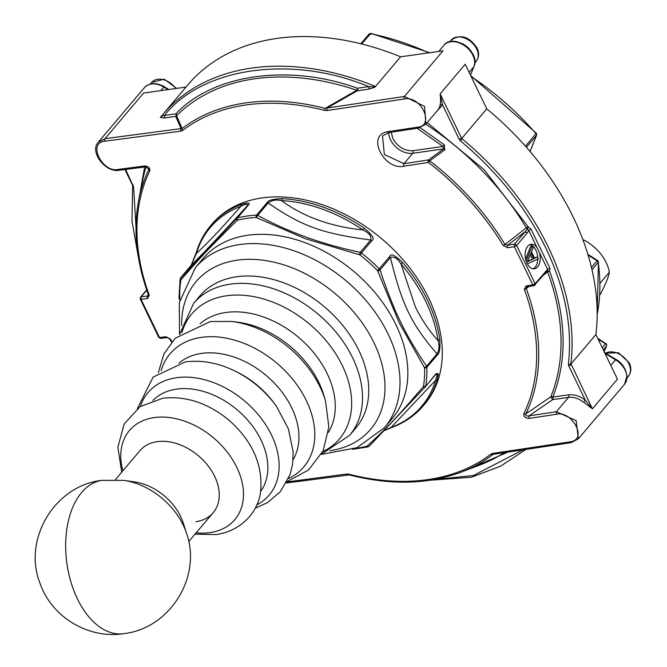 <?xml version="1.0" encoding="UTF-8"?>
<svg xmlns="http://www.w3.org/2000/svg" width="667" height="667" viewBox="0 0 667 667"><rect width="100%" height="100%" fill="white"/><g stroke="black" fill="none" stroke-linecap="round" stroke-linejoin="round"><path stroke-width="1" d="M186.593 533.525L186.593 533.525A61.923 43.714 -139.8 0 0 183.167 524.971A61.923 43.714 -139.8 0 0 123.779 480.373L102.026 480.357A77.405 46.398 82 0 0 81.641 492.471A77.405 46.398 -98 0 0 70.902 581.916A77.405 46.398 -98 0 0 123.645 633.65C169.518 628.731 202.068 577.147 186.593 533.525L183.275 523.111A47.991 33.875 -139.8 0 0 180.624 516.475A47.991 33.875 -139.8 0 0 134.592 481.924L123.779 480.373M115.424 479.64L139.945 450.659A47.991 33.875 40.2 0 1 178.031 444.039A47.991 33.875 40.2 0 1 214.624 476.296A47.991 33.875 40.2 0 1 213.215 512.656L188.694 541.637M193.655 303.293A102.176 72.119 -139.8 0 1 230.474 284.109A102.176 72.119 -139.8 0 1 338.044 334.692A102.176 72.119 -139.8 0 1 349.658 435.293L355.886 427.922A102.176 72.119 -139.8 0 0 344.272 327.33A102.176 72.119 -139.8 0 0 236.71 276.738A102.176 72.119 -139.8 0 0 199.883 295.931L193.655 303.293L179.665 334.309M195.923 521.669A47.991 33.875 -139.8 0 0 214.624 476.296A47.991 33.875 -139.8 0 0 157.237 441.646M179.99 299.2L179.782 298.474A137.727 97.215 40.2 0 1 180.899 280.115L181.049 279.773C201.359 256.336 207.103 250.25 237.169 220.318L237.527 220.127A137.727 97.215 40.2 0 1 256.228 217.492L305.194 238.661L359.93 254.861A137.727 97.215 40.2 0 1 377.514 270.585L399.124 322.62L424.587 367.951A137.727 97.215 40.2 0 1 423.47 386.31L423.303 386.668C395.714 418.701 389.945 424.829 367.183 446.123L366.842 446.298A137.727 97.215 40.2 0 1 355.294 448.349M321.294 454.394L356.812 447.732L384.425 427.747L392.263 418.484A123.845 87.419 -139.8 0 0 395.881 324.637A123.845 87.419 -139.8 0 0 301.459 241.396A123.845 87.419 -139.8 0 0 203.177 258.488L195.331 267.759L179.331 302.551L179.515 334.434M424.47 367.509A1.859 0.784 151.7 0 0 426.547 366.241C404.06 332.333 394.706 313.023 379.99 269.935L379.231 268.859L389.678 256.52C390.837 253.177 395.139 255.169 402.593 262.506A139.328 98.349 40.2 0 1 427.439 300.117A139.328 98.349 40.2 0 1 439.811 339.486L438.011 340.52C439.62 345.439 439.286 349.9 436.993 353.885L426.547 366.241L426.847 367.359A1.859 1.109 177.9 0 1 424.587 367.951M368.434 446.615A1.859 1.167 -103.6 0 1 368.001 446.898L369.243 446.19A1.859 1.392 -136.4 0 0 369.285 446.148L425.296 386.81A1.859 1.234 -136.8 0 1 425.263 386.843L436.168 373.587L438.419 373.828L437.377 379.548A139.328 98.349 40.2 0 1 423.37 405.686L424.771 404.035A139.328 98.349 -139.8 0 0 428.839 298.466A139.328 98.349 -139.8 0 0 322.611 204.819A139.328 98.349 -139.8 0 0 212.039 224.045L210.639 225.696A139.328 98.349 40.2 0 1 241.412 204.41C248.674 202.376 250.892 202.735 248.057 205.469A3.093 2.184 -139.8 0 0 247.207 205.953L237.61 217.817A1.859 1.167 76.4 0 0 237.527 220.127M439.811 339.486C440.32 348.649 439.486 353.818 437.294 355.011A3.093 2.184 -139.8 0 0 436.993 353.885C411.214 323.92 401.851 304.544 390.437 257.579C393.939 256.086 397.465 258.237 401.034 264.032L415.324 306.828C421.661 319.726 429.223 330.957 438.011 340.52A138.419 97.707 40.2 0 0 425.721 301.401A138.419 97.707 40.2 0 0 401.034 264.032A3.093 0.484 139.4 0 0 402.593 262.506M179.882 298.933A1.859 0.617 156.6 0 1 179.256 298.741L179.815 300.042M423.303 386.668A1.859 1.234 -136.8 0 0 425.263 386.843L369.243 446.19A1.859 1.392 -136.4 0 1 367.183 446.123M389.678 256.52L390.437 257.579L379.99 269.935A1.859 0.617 156.6 0 1 377.822 271.01M359.463 254.602A1.859 0.534 107.4 0 1 360.28 252.318C322.378 244.389 288.186 232.066 257.712 215.349L256.537 215.149L266.983 202.801L268.159 202.993C301.943 226.271 322.603 233.7 370.735 239.962L360.28 252.318L361.439 252.96L359.93 254.861M266.983 202.801C267.775 200.358 272.853 198.974 282.224 198.649A3.093 1.609 93 0 0 281.449 200.6C276.205 199.391 271.777 200.192 268.159 202.993L257.712 215.349A1.859 0.692 112.3 0 0 256.695 217.567M210.639 225.696C204.119 233.425 199.358 242.313 196.348 252.376L191.137 265.349L180.132 278.914A1.859 1.209 9.4 0 1 180.332 278.506L236.752 218.309A1.859 1.234 43.2 0 0 237.169 220.318M180.682 277.705L180.74 277.639A1.859 1.392 43.6 0 0 181.049 279.773M364.215 228.206C372.403 234.834 374.954 238.969 371.886 240.612L370.735 239.962C371.677 236.201 369.076 232.866 362.906 229.957L364.215 228.206A139.328 98.349 40.2 0 0 282.224 198.649M190.77 266.158L191.196 265.291C206.378 250.083 217.625 238.161 247.207 205.953C248.107 203.527 246.006 203.652 240.904 206.32L240.904 206.32A3.093 2.043 69.5 0 1 241.412 204.41M196.348 252.376A3.093 2.093 16.6 0 0 196.415 253.443C206.703 244.105 221.527 228.397 240.904 206.32A138.419 97.707 40.2 0 0 196.415 253.443L191.137 265.349M384.184 430.649L392.004 427.405A3.093 2.043 -110.5 0 1 391.104 427.439L384.267 430.557M437.377 379.548A3.093 2.093 -163.4 0 1 435.593 380.315L391.104 427.439A138.419 97.707 40.2 0 0 435.593 380.315L437.319 374.846L435.743 374.454L436.168 373.587M281.449 200.6C303.535 216.833 330.69 226.622 362.906 229.957A138.419 97.707 40.2 0 0 281.449 200.6M606.428 344.814A1.859 0.7 154.2 0 0 606.628 344.214L606.528 345.973A1.859 1.309 -139.8 0 0 606.428 344.814A1.859 1.309 -139.8 0 0 605.469 343.78L605.944 343.455L605.469 343.78L598.107 339.144M526.43 147.299L536.493 135.401L536.593 133.642A1.859 0.7 154.2 0 1 536.393 134.242A1.859 1.309 -139.8 0 0 536.06 133.733A229.123 161.731 -139.8 0 0 471.152 76.53M391.254 132.208L392.871 138.644C397.765 146.948 404.427 150.967 412.856 150.717A1.859 1.117 -98 0 1 412.756 153.268L403.952 163.673L384.35 154.527L382.516 135.91L388.853 132.575A1.859 1.092 81.4 0 0 389.328 132.283M598.307 261.472L598.232 262.348L597.107 260.78L591.429 267.484M600.067 283.208L609.313 272.269A37.152 26.23 -139.8 0 0 606.12 262.448A37.152 26.23 -139.8 0 0 595.923 248.658A37.152 26.23 -139.8 0 0 591.187 244.647A37.152 26.23 -139.8 0 0 582.825 239.545M609.313 272.269C608.654 276.888 605.561 284.384 600.05 294.764L599.783 295.072M493.221 454.369L492.588 454.711A1.859 1.301 -127.5 0 1 490.87 454.152L492.696 453.427L570.052 441.837C588.352 439.845 571.927 410.18 556.295 414.29L528.964 418.451C525.046 418.026 523.345 416.425 523.862 413.648A224.762 158.654 -139.8 0 0 524.304 289.203L526.155 285.951L532.825 284.909L535.109 283.7L547.59 269.401L528.839 230.615L526.897 233.367A1.859 1.309 -139.8 0 0 524.679 232.033L507.745 245.198L504.977 244.464L526.33 227.847A236.843 167.184 -139.8 0 0 425.821 124.229M537.76 257.687A12.381 7.42 82 0 0 535.901 250.192A12.381 7.42 82 0 0 529.756 244.622M539.32 252.301A12.381 7.42 -98 0 1 534.417 268.801A12.381 7.42 -98 0 1 527.022 263.24A12.381 7.42 -98 0 1 530.957 244.28A12.381 7.42 -98 0 1 537.102 247.715M420.193 127.714L444.255 144.806L444.822 149.817L429.715 160.789L428.464 162.431L403.868 166.191C384.542 170.827 365.449 135.126 387.735 131.707L417.5 127.189C434.709 126.296 421.869 95.506 404.31 98.974L326.947 110.547L324.704 110.414A224.762 158.654 -139.8 0 0 182.733 130.44L180.924 131.141L104.852 141.212A1.859 1.134 -97.4 0 1 104.994 138.678L98.357 142.113C89.17 151.642 105.328 172.886 119.176 170.285L145.94 166.808A1.859 1.134 82.6 0 0 146.448 166.517M104.852 141.212C86.935 142.755 102.751 173.137 118.051 169.426L144.806 165.95C148.633 166.475 150.275 168.142 149.75 170.935A224.762 158.654 -139.8 0 0 149.3 295.381L147.532 298.533L141.062 299.35L150.283 318.467L159.538 337.56L166.008 336.752L170.444 339.111A1.859 0.567 148.8 0 1 169.743 339.061L171.611 342.104M286.893 481.949L346.673 474.02L348.908 474.17A1.859 0.742 104.5 0 0 349.283 474.929C390.695 485.409 427.939 484.5 461.022 472.203A226.455 159.847 -139.8 0 0 492.588 454.711L493.788 454.227A1.859 1.101 81.6 0 0 494.264 453.935M524.304 289.203A1.859 0.825 -20.1 0 0 526.28 288.519L526.88 286.918L534.384 285.451L532.825 284.909L514.357 246.698L507.687 247.74L503.16 245.473A1.859 0.567 -31.2 0 0 504.977 244.464A226.455 159.847 -139.8 0 0 429.715 160.789L428.548 159.905L403.952 163.673A1.859 1.084 -98.7 0 0 403.868 166.191M417.5 127.189A1.859 1.084 81.3 0 0 418.618 128.047L425.896 124.137L424.546 106.361L404.394 96.457L442.996 50.825L400.584 56.812L374.837 87.235L368.734 89.17L357.312 90.779L327.047 108.037L325.171 108.379L356.803 90.262L357.312 90.779A1.859 1.117 82 0 0 357.412 88.227A1.859 0.642 -71.2 0 1 356.803 90.262A236.843 167.184 -139.8 0 0 176.563 115.683L182.133 128.556L181.057 128.623L175.746 116.391L176.563 115.683A1.859 1.317 45.2 0 0 175.846 113.84C213.157 74.104 288.894 63.423 357.412 88.227L368.834 86.618A1.859 1.117 -98 0 1 368.734 89.17M346.673 474.02A1.859 1.126 82.3 0 0 347.774 474.821L347.774 474.821A1.859 1.126 82.3 0 0 348.274 474.529M166.008 336.752A1.859 1.151 82.9 0 0 167.125 337.577L169.743 339.061M147.532 298.533A1.859 1.151 -97.1 0 1 147.674 295.981L148.216 294.372M149.3 295.381A1.859 0.825 159.9 0 1 148.449 295.014L148.449 295.014A1.859 0.825 159.9 0 1 148.449 294.747L147.674 295.981L141.204 296.79L141.062 299.35L140.479 298.549M148.516 295.548L148.449 295.014C136.218 261.197 133 229.39 138.811 199.583L142.755 179.923A236.843 167.184 -139.8 0 1 146.065 166.8M149.75 170.935A1.859 1.292 -154.1 0 1 148.891 169.36L148.941 168.668M144.806 165.95A1.859 1.134 82.6 0 0 145.94 166.808L148.891 169.36A226.455 159.847 -139.8 0 0 138.811 199.583M180.924 131.141A1.859 1.126 -97.7 0 1 181.057 128.623L104.994 138.678L143.597 93.055L185.968 87.077M182.733 130.44A1.859 1.301 -127.5 0 1 182.133 128.556A226.455 159.847 -139.8 0 1 325.171 108.379A1.859 0.742 -75.5 0 0 324.704 110.414L324.704 110.414M326.947 110.547L327.047 108.037L404.394 96.457A1.859 1.092 -98.6 0 0 404.31 98.974M507.687 247.74A1.859 1.076 -98.9 0 1 507.745 245.198L514.415 244.147A1.859 1.309 40.2 0 1 516.642 245.489L514.357 246.698L514.415 244.147L527.472 229.123L528.839 230.615A1.859 0.7 154.2 0 1 531.165 229.406L528.181 226.83A1.859 0.575 -30.9 0 0 526.33 227.847A1.859 0.85 -127.9 0 0 527.472 229.123L528.181 226.83L484.117 169.718L427.188 122.611M526.155 285.951L527.714 286.493M523.862 413.648A1.859 1.292 25.9 0 0 525.829 413.907L550.775 396.84L552.71 399.625L529.023 415.866C526.496 416.341 525.429 415.683 525.829 413.907A226.455 159.847 -139.8 0 0 526.28 288.519L528.831 286.535M528.964 418.451L529.023 415.866L556.353 411.714L568.467 397.399L552.71 399.625A1.859 1.117 82 0 0 552.81 397.065A1.859 1.284 22.3 0 0 550.775 396.84A236.843 167.184 -139.8 0 0 547.632 271.919L543.48 275.146M570.052 441.837A1.859 1.092 81.4 0 0 571.144 442.646L578.356 438.803L576.146 420.627L556.353 411.714L556.295 414.29M492.696 453.427A1.859 1.101 81.6 0 0 493.788 454.227L571.144 442.646M400.584 56.812A247.699 174.846 40.2 0 0 187.811 84.901L162.74 114.541A247.699 174.846 40.2 0 0 161.189 116.408L164.415 115.449A1.859 1.117 -98 0 1 164.315 118.001L160.28 117.5L162.74 114.541A247.699 174.846 40.2 0 1 375.021 86.251L374.837 87.235M440.062 105.169C440.687 103.285 440.712 99.525 440.137 93.872L442.546 104.886A1.859 1.217 9.6 0 0 440.062 105.169A18.576 13.115 -139.8 0 1 437.894 109.963L425.88 124.154M444.822 149.817A1.859 0.75 -126.2 0 0 443.622 148.916L428.548 159.905A1.859 1.084 -98.7 0 0 428.464 162.431A224.762 158.654 -139.8 0 1 503.16 245.473M434.859 113.54L442.546 104.886L459.163 139.245L460.455 140.862C497.599 171.969 526.063 207.695 545.839 248.049C565.116 288.478 572.619 327.163 568.367 364.099L568.709 365.858L585.318 400.217L592.379 408.804L583.692 402.284A18.576 13.115 -139.8 0 0 568.467 397.399A1.859 1.117 -98 0 0 568.567 394.847C574.179 394.222 579.756 396.015 585.318 400.217L583.692 402.284M507.837 452.151L463.098 471.411M139.245 197.415L144.622 166.983M164.315 118.001L175.746 116.391A1.859 1.117 -98 0 0 175.846 113.84L164.415 115.449C202.485 67.184 291.938 54.569 368.834 86.618C372.92 86.902 374.979 86.777 375.021 86.251M486.777 108.854L465.207 64.24L440.137 93.872L461.481 138.036L461.956 138.202L486.777 108.854A247.699 174.846 40.2 0 1 595.881 334.551L617.45 379.164L592.379 408.804L571.052 363.89L595.881 334.551M444.255 144.806L442.971 146.465L443.622 148.916L412.756 153.268A18.576 13.115 -139.8 0 1 390.545 139.853A18.576 13.115 -139.8 0 1 388.753 132.591M545.364 271.577A1.859 1.309 40.2 0 1 545.314 272.986L547.615 270.802L547.59 269.401A1.859 0.7 -25.8 0 1 549.908 268.192L549.641 271.227C566.458 317.784 567.509 359.73 552.81 397.065L568.567 394.847M533.166 268.801A12.381 7.42 82 0 0 537.777 259.205M547.632 271.919A1.859 0.817 159.6 0 1 549.641 271.227L547.615 270.802A1.859 0.85 -127.9 0 0 547.632 271.919M525.604 259.054L530.657 246.248L532.133 246.04L533.066 247.974L531.516 251.834L534.642 258.287L537.435 257.012L538.369 258.946L527.33 263.832M534.459 257.904L537.435 257.012M460.455 140.862L462.131 138.844L461.956 138.202M571.052 363.89L570.86 363.765A1.859 1.192 -173 0 1 568.367 364.099M526.171 261.13L532.133 246.04M527.372 263.832L526.463 261.948M530.949 253.01L533.758 258.813L527.472 261.681L530.949 253.01M533.758 258.813L527.697 261.114M530.24 254.786L532.291 259.021M428.764 52.835A229.123 161.731 -139.8 0 0 370.327 33.667A1.859 1.309 -139.8 0 0 369.785 33.65A1.859 1.309 -139.8 0 0 369.118 33.992L370.894 33.375L361.614 43.955M604.177 351.717L604.352 351.251M588.086 255.127L597.107 260.78M597.157 314.666A229.123 161.731 -139.8 0 0 598.232 262.348L591.971 269.751M231.299 321.419A90.345 63.774 -139.8 0 1 325.546 401.167L323.937 395.656A83.333 58.821 -139.8 0 0 236.993 322.103L231.299 321.419L210.355 321.552L175.229 338.219L163.932 353.894L158.329 372.686M233.992 370.569A80.649 56.928 -139.8 0 1 276.63 406.645L275.346 404.819A74.396 52.51 -139.8 0 0 236.01 371.536L233.992 370.569C217.659 362.756 201.451 359.872 185.343 361.906L153.127 377.105L137.36 408.579M223.962 416.258A72.845 51.417 -139.8 0 1 233.233 424.104L233.066 423.937A69.968 49.391 -139.8 0 0 224.154 416.4L223.962 416.258C204.469 401.901 184.092 395.89 162.831 398.224L140.153 406.603L124.12 424.029L117.876 447.232L121.727 472.186M322.686 451.726A96.732 68.284 -139.8 0 0 336.743 355.428A96.732 68.284 -139.8 0 0 226.655 295.748A96.732 68.284 -139.8 0 0 181.916 332.616M328.364 432.458A84.567 59.696 -139.8 0 0 312.223 350.917A84.567 59.696 -139.8 0 0 225.996 312.464A84.567 59.696 -139.8 0 0 199.975 323.82M288.511 478.556A87.569 61.814 -139.8 0 0 301.301 391.396A87.569 61.814 -139.8 0 0 201.626 337.344A87.569 61.814 -139.8 0 0 161.106 370.76M293.08 459.721A75.271 53.135 -139.8 0 0 278.172 387.327A75.271 53.135 -139.8 0 0 201.676 353.393A75.271 53.135 -139.8 0 0 178.931 363.14M256.737 504.927A79.331 55.995 -139.8 0 0 266.366 425.796A79.331 55.995 -139.8 0 0 176.613 377.697A79.331 55.995 -139.8 0 0 140.362 406.461M260.539 491.571A70.585 49.825 -139.8 0 0 249.858 422.695A70.585 49.825 -139.8 0 0 176.647 389.111A70.585 49.825 -139.8 0 0 152.901 400.5M196.165 532.816A69.001 48.699 -139.8 0 0 209.938 532.625A69.001 48.699 -139.8 0 0 236.818 467.392A69.001 48.699 -139.8 0 0 154.319 417.575A69.001 48.699 -139.8 0 0 122.895 470.819M181.707 325.421A114.324 80.699 40.2 0 1 258.704 259.721A114.324 80.699 40.2 0 1 373.954 342.696A114.324 80.699 40.2 0 1 329.815 450.734M384.425 427.747A123.845 87.419 -139.8 0 0 388.044 333.909A123.845 87.419 -139.8 0 0 293.622 250.667A123.845 87.419 -139.8 0 0 195.331 267.759M437.294 355.011L426.847 367.359A139.328 98.349 -139.8 0 1 425.721 385.935A1.859 1.209 -170.6 0 1 423.47 386.31M423.37 405.686L423.37 405.686C415.107 415.399 404.652 422.636 392.004 427.405M352.626 449.341L368.001 446.898A1.859 1.167 -103.6 0 1 366.842 446.298M371.886 240.612L361.439 252.96A139.328 98.349 -139.8 0 1 379.231 268.859L377.514 270.585M248.057 205.469L237.61 217.817A139.328 98.349 -139.8 0 1 256.537 215.149A1.859 1.051 87.2 0 0 256.228 217.492M179.782 298.474A1.859 1.109 -2.1 0 1 178.998 297.615L180.132 278.914A1.859 1.209 9.4 0 0 180.899 280.115M425.404 386.677L435.743 374.454M180.74 277.639L191.196 265.291M385.584 429.79L385.151 430.115L385.584 429.79M438.419 373.828L437.319 374.846M591.462 244.856L595.673 248.416A33.058 23.328 -139.8 0 0 591.462 244.856L591.187 244.647M627.063 377.889L628.422 376.28A16.408 11.581 -139.8 0 0 628.906 363.849A16.408 11.581 -139.8 0 0 605.636 353.21M530.015 151.451L536.493 135.401A1.859 1.309 -139.8 0 0 536.393 134.242M476.663 48.916A16.408 11.581 -139.8 0 0 464.149 37.886A16.408 11.581 -139.8 0 0 451.125 40.153C460.455 33.792 469.076 36.377 476.997 47.916C479.365 52.943 479.089 57.429 476.18 61.356A16.408 11.581 -139.8 0 0 476.663 48.916M175.729 88.528A16.408 11.581 -139.8 0 0 151.726 82.383L164.24 79.19L176.63 88.394M624.004 367.217A16.408 11.581 -139.8 0 0 614.599 358.621M462.131 138.844A247.699 174.846 40.2 0 1 548.157 246.84A247.699 174.846 40.2 0 1 570.86 363.765M471.761 52.293A16.408 11.581 -139.8 0 0 460.797 43.013M166.325 87.952A16.408 11.581 -139.8 0 0 161.397 85.243M602.209 347.632L605.469 343.78M160.864 90.62L163.857 87.085A18.576 13.115 -139.8 0 0 144.556 87.502L98.357 142.113M170.444 339.111A224.762 158.654 -139.8 0 0 171.994 341.654M348.908 474.17A224.762 158.654 -139.8 0 0 490.87 454.152M158.946 336.752L161.172 338.094M118.051 169.426A1.859 1.142 82.6 0 0 119.176 170.285M418.618 128.047L388.853 132.575A1.859 1.092 81.4 0 1 387.735 131.707M534.384 285.451A1.859 1.309 -139.8 0 0 535.051 285.101A1.859 1.309 -139.8 0 0 535.109 283.7L516.642 245.489L526.897 233.367M461.022 472.203L479.756 465.049A236.843 167.184 -139.8 0 0 504.385 452.66M146.757 290.228L141.204 296.79A1.859 1.309 -139.8 0 0 140.537 297.14L140.278 299.149L158.746 337.352L160.655 338.386L167.125 337.577M469.126 72.336L473.845 66.758A18.576 13.115 -139.8 0 0 464.974 45.99A18.576 13.115 -139.8 0 0 443.955 45.273L438.744 51.426M605.027 353.46L615.491 359.78L615.941 359.43L621.569 364.057L625.237 369.401L627.047 375.596L624.562 384.2A18.576 13.115 -139.8 0 0 615.491 359.78L610.78 365.358M144.556 87.502C149.658 82.566 156.236 82.316 164.307 86.735L163.857 87.085L168.042 89.611M474.054 66.191A1.859 1.284 -157.6 0 1 473.987 66.517A1.859 1.284 -157.6 0 1 473.845 66.758L470.427 75.037M412.856 150.717L442.971 146.465L417.167 128.272M531.165 229.406L549.908 268.192M522.845 449.917L473.503 475.496L411.239 481.983M137.327 249.925L133.6 186.968L125.638 169.451M124.954 169.535L132.433 185.017A1.859 0.7 -25.8 0 0 133.258 185.209M459.163 139.245A1.859 0.7 -25.8 0 0 461.481 138.036M571.027 364.641A1.859 0.7 154.2 0 1 568.709 365.858M132.433 185.017L132.608 185.734A1.859 1.192 7 0 0 133.6 186.968M525.488 146.231L536.326 133.242L470.694 75.579M360.847 43.764L369.118 33.992A1.859 1.309 -139.8 0 0 368.959 34.25M603.268 349.825L606.528 345.973L604.135 351.767M123.645 633.65C88.703 639.236 51.909 617.3 40.228 583.842C22.178 539.745 54.786 485.334 102.026 480.357M349.658 435.293L321.386 454.219M325.546 401.167L328.839 426.838L323.136 450.784L308.538 469.968L287.068 481.616M276.63 406.645L288.386 428.823L293.188 452.051L292.546 464.449L290.053 474.596L280.474 491.546L267.667 502.534L255.144 508.237M233.233 424.104C253.568 443.964 262.706 466.166 260.664 490.695C259.355 508.638 244.205 530.407 216.15 534.575L195.006 534.184M178.998 297.615L179.256 298.741M435.801 374.395L425.354 386.743M605.553 353.16L618.501 352.768L629.239 362.84C631.599 367.876 631.332 372.353 628.422 376.28M474.821 62.965L476.18 61.356M587.852 254.352L597.582 260.447L598.332 261.506M286.351 482.966L349.283 474.929M533.925 285.743L545.314 272.986M624.562 384.2L578.356 438.803M140.537 297.14L146.648 289.912M443.955 45.273C453.385 32.541 480.99 52.343 473.987 66.517L470.46 75.088M615.941 359.43L604.602 352.585M525.946 449.45L500.734 466.091L471.311 477.264L403.31 482.166M132.608 185.734L131.999 221.085L138.536 258.146M168.868 89.495L164.307 86.735M150.367 83.992L151.726 82.383M449.766 41.763L451.125 40.153M606.628 344.214L597.665 338.236M606.678 345.731L603.985 352.018M530.048 151.492L536.643 135.151M370.894 33.375L429.681 52.71M597.148 315.258L598.432 261.798"/></g></svg>
